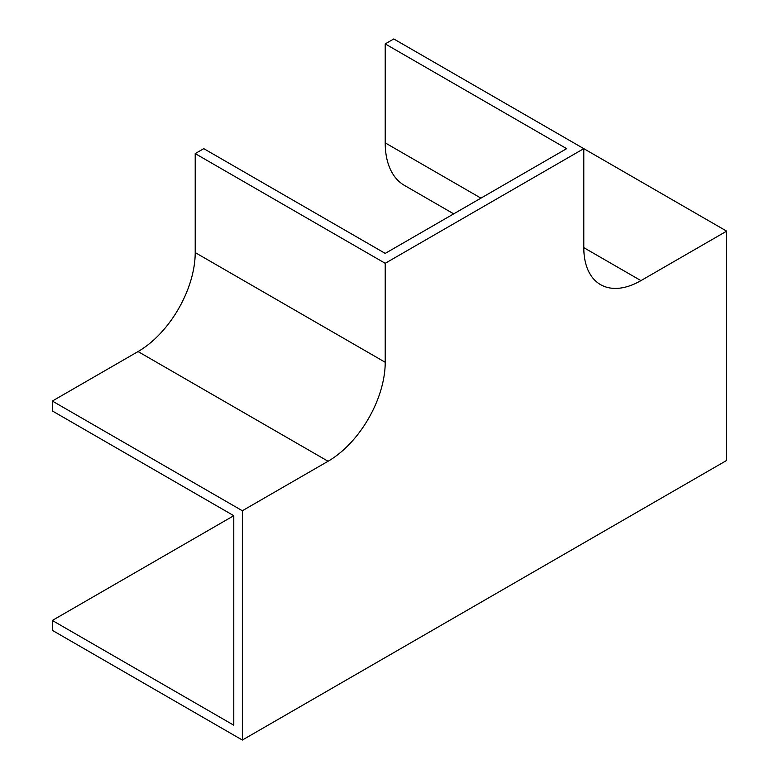 <?xml version="1.0" encoding="UTF-8"?>
<svg xmlns="http://www.w3.org/2000/svg" width="779" height="779" viewBox="0 0 779 779"><rect width="100%" height="100%" fill="white"/><g stroke="black" fill="none" stroke-linecap="round" stroke-linejoin="round"><path stroke-width="1.17" d="M385.216 43.897L566.654 148.653L385.216 253.399L203.777 148.653L195.208 153.599L195.208 252.581A80.812 46.662 -60 0 1 138.058 351.563L52.339 401.049L52.339 410.942L233.778 515.698L233.778 725.2L52.339 620.454L52.339 630.347L242.347 740.05L726.661 460.438L726.661 231.139L393.784 38.95L385.216 43.897L385.216 142.878A92.935 53.654 -60 0 0 404.467 185.421L453.709 213.855M726.661 231.139L640.942 280.625A80.812 46.662 -60 0 1 600.531 284.627A80.812 46.662 -60 0 1 583.792 247.634L583.792 148.653L385.216 263.302L385.216 362.284A80.812 46.662 -60 0 1 328.066 461.256L242.347 510.751L242.347 740.05M242.347 510.751L52.339 401.049M385.216 263.302L195.208 153.599M52.339 620.454L233.778 515.698M640.942 280.625L583.792 247.634M385.216 362.284L195.208 252.581M328.066 461.256L138.058 351.563M480.935 198.139L385.216 142.878"/></g></svg>
